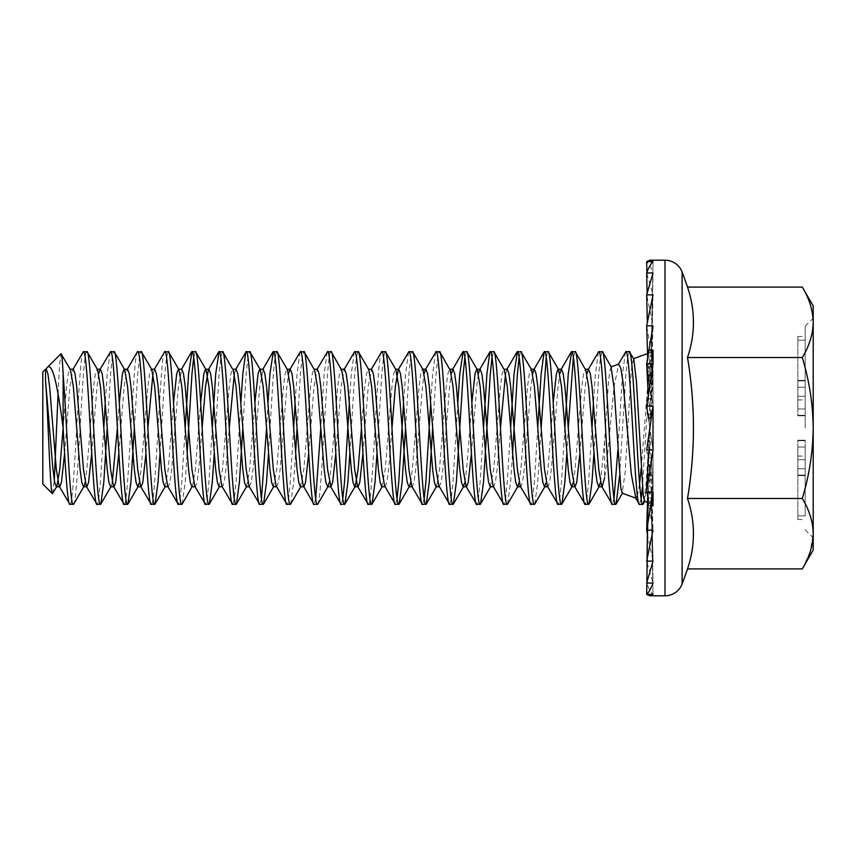 <?xml version="1.0" encoding="UTF-8"?>
<svg xmlns="http://www.w3.org/2000/svg" width="856" height="856" viewBox="0 0 856 856"><rect width="100%" height="100%" fill="white"/><g stroke="black" fill="none" stroke-linecap="round" stroke-linejoin="round"><path stroke-width="0.64" stroke-dasharray="4.28 3.21" d="M647.532 502.408L653.021 504.398L653.021 373.976L647.607 477.68L644.611 501.338M649.843 260.192L653.021 261.626L646.676 261.626C648.784 263.562 650.902 267.339 653.021 272.968L646.676 272.968L653.021 294.871L646.676 294.871L653.021 325.847L646.676 325.847L653.021 363.779L653.021 406.097L646.676 406.097L653.021 449.903L653.021 492.221L646.676 492.221L653.021 530.153L646.676 530.153L647.853 492.221M611.205 366.817L609.611 371.889L608.22 385.232L604.625 440.861L604.625 477.659C606.455 466.113 608.284 449.56 610.093 428L614.127 386.206L618.685 364.1M633.772 358.996L632.028 364.356L630.626 379.443L625.212 471.913L622.205 493.184M637.388 495.87L639.582 483.619M641.155 468.5L644.429 428C647.35 387.929 650.207 351.623 653.021 351.602L653.021 351.26M83.481 351.602C78.966 346.883 74.44 509.117 69.924 504.398M73.306 504.398C77.832 509.117 82.347 346.883 86.873 351.602M110.199 351.955L107.214 373.976L105.277 402.609M103.822 428L100.43 482.024L98.74 498.588L97.038 504.398M107.214 428L110.606 373.976L112.297 357.412L113.987 351.602M137.72 351.602C133.204 346.883 128.678 509.117 124.163 504.398M134.328 428L137.72 373.976L139.421 357.412L141.112 351.602M164.844 351.602C160.329 346.883 155.803 509.117 151.287 504.398M159.997 453.391L164.844 373.976L166.535 357.412L168.236 351.602M185.185 428L181.793 482.024L180.102 498.588L178.401 504.398M182.189 504.045L185.185 482.024L187.122 453.391M193.659 357.412L195.35 351.602M212.309 428L208.918 482.024L207.216 498.588L205.526 504.398M214.235 453.391L219.083 373.976L220.784 357.412L222.474 351.602M240.878 402.609L236.031 482.024L234.341 498.588L232.65 504.398M242.815 428L246.207 373.976L247.898 357.412L249.599 351.602M268.003 402.609L266.548 428M261.465 498.588L259.764 504.398M268.484 453.391L273.332 373.976L275.022 357.412L276.713 351.602M300.049 351.955L297.053 373.976L295.127 402.609M293.672 428L290.28 482.024L288.579 498.588L286.888 504.398M290.676 504.045L293.672 482.024L295.598 453.391M297.053 428L300.445 373.976L302.147 357.412L303.837 351.602M327.174 351.955L324.178 373.976L320.786 428M315.704 498.588L314.013 504.398M317.394 504.398C321.92 509.117 326.436 346.883 330.962 351.602M354.288 351.955L351.302 373.976L349.366 402.609M342.828 498.588L341.127 504.398M349.847 453.391L354.694 373.976L356.385 357.412L358.075 351.602M381.808 351.602C377.293 346.883 372.767 509.117 368.251 504.398M376.961 453.391L381.808 373.976L383.509 357.412L385.2 351.602M408.537 351.955L405.541 373.976L403.604 402.609M397.066 498.588L395.365 504.398M405.541 428L408.933 373.976L410.623 357.412L412.325 351.602M435.651 351.955L432.665 373.976L430.729 402.609M424.191 498.588L422.49 504.398M432.665 428L436.046 373.976L437.748 357.412L439.438 351.602M457.853 402.609L453.006 482.024L451.305 498.588L449.614 504.398M464.872 357.412L466.563 351.602M483.512 428L480.12 482.024L478.429 498.588L476.728 504.398M491.986 357.412L493.687 351.602M510.636 428L507.244 482.024L505.554 498.588L503.852 504.398M507.64 504.045L510.636 482.024L512.562 453.391M519.111 357.412L520.801 351.602M537.75 428L534.369 482.024L532.667 498.588L530.977 504.398M534.765 504.045L537.75 482.024L541.142 428M546.235 357.412L547.926 351.602M564.874 428L561.483 482.024L559.792 498.588L558.091 504.398M566.811 453.391L568.266 428M573.349 357.412L575.05 351.602M598.376 351.955L595.391 373.976L593.454 402.609M591.999 428L588.607 482.024L586.906 498.588L585.215 504.398M593.925 453.391L598.772 373.976L600.473 357.412L602.164 351.602M625.501 351.955L622.505 373.976L617.861 450.096M614.03 498.588L612.34 504.398M619.583 475.722L625.897 373.976L627.587 357.412L629.288 351.602M42.8 484.057L42.8 371.943M46.192 369.214L45.529 369.953L45.529 369.214M52.687 493.538L54.281 480.184M58.058 394.102L59.524 365.277L60.99 353.753M682.104 583.995L682.104 272.005M687.507 568.919A422.736 211.368 0 0 0 687.507 498.46A422.736 422.736 0 0 0 687.507 357.541A422.736 211.368 180 0 0 687.507 287.081M687.507 357.541L802.297 357.541C809.295 380.653 812.933 404.139 813.2 428L813.2 318.165L813.2 428C812.879 452.161 809.241 475.647 802.297 498.46C809.284 509.962 812.911 521.711 813.2 533.695L810.268 551.478M805.186 428L805.186 326.168L805.186 428M805.186 471.934L805.186 440.209L805.186 471.934M797.867 471.934L797.867 440.209L797.867 471.934M805.186 384.066L805.186 415.791L805.186 384.066M797.867 384.066L797.867 415.791L797.867 384.066M805.186 412.132L805.186 380.406L805.186 412.132M797.867 412.132L797.867 380.406L797.867 412.132M805.186 443.868L805.186 475.594L805.186 443.868M797.867 443.868L797.867 475.594L797.867 443.868M647.082 562.863L653.021 583.032L646.676 583.032C648.784 588.66 650.902 592.438 653.021 594.374L646.676 594.374L648.377 505.2L646.89 583.032M647.329 533.716L653.021 561.129L646.676 561.129L648.377 489.771L647.414 530.153M653.021 449.903L651.32 438.165L653.021 449.903L646.676 449.903L653.021 492.221L651.32 457.8L648.377 457.8L646.676 492.221M644.193 500.653L646.237 482.024L648.891 441.322L648.377 438.133L649.083 437.972L649.683 426.909L649.062 422.629L651.32 438.165L648.377 438.165L651.32 457.8L653.021 492.221L653.021 363.779L646.676 363.779L653.021 406.097L651.32 417.835L649.33 417.835L650.175 418.028L649.886 408.098L651.32 417.835L653.021 406.097M687.507 498.46L802.297 498.46M810.065 552.099L802.297 568.919M802.297 287.081C809.284 298.584 812.911 310.321 813.2 322.305C812.911 334.322 809.273 346.059 802.297 357.541M813.2 550.044L813.2 305.956M813.2 428L813.2 537.836L813.2 428M805.186 340.132L805.186 396.264L805.186 340.132L797.867 340.132L797.867 336.472L797.867 396.264L797.867 340.132L805.186 340.132M805.186 396.264L805.186 399.934L805.186 396.264L797.867 396.264L797.867 399.934L797.867 396.264L805.186 396.264M805.186 515.868L805.186 459.736L805.186 515.868L797.867 515.868L797.867 519.528L797.867 459.736L797.867 515.868L805.186 515.868M805.186 459.736L805.186 456.066L805.186 459.736L797.867 459.736L797.867 456.066L797.867 459.736L805.186 459.736M647.115 561.129L648.377 499.936L651.32 489.771L648.377 489.771L651.32 475.401L648.377 475.401L651.32 457.8L648.377 457.8L651.32 475.401L653.021 530.153L651.32 475.401L648.377 475.401L651.32 489.771L653.021 561.129L651.32 489.771L648.377 489.771L651.32 499.936L653.021 583.032L651.32 499.936L648.377 499.936L651.32 505.2L653.021 594.374L651.32 505.2L648.377 505.2L649.843 505.864L651.32 505.2L648.377 505.2L651.32 499.936L648.377 499.936L646.676 583.032M648.399 437.972L649.083 437.972M648.377 438.165L646.676 449.903L648.377 438.165L651.32 438.165L649.586 449.903M649.683 426.909L646.676 406.097M648.399 418.028L650.175 418.028M651.288 398.746L650.71 394.381L651.32 398.2L653.021 363.779L651.32 398.2L650.474 398.2L651.288 398.768L648.891 384.226L642.417 487.342M650.485 412.56L648.399 398.768L646.676 363.779M648.399 398.768L651.288 398.768M650.175 367.385L651.288 367.385L653.021 294.871L651.32 366.229L648.377 366.229L651.32 356.064L648.377 356.064L651.32 350.8L648.377 350.8L649.843 350.136L651.32 350.8L653.021 261.626L651.32 350.8L648.377 350.8L651.32 356.064L653.021 272.968L651.32 356.064L648.377 356.064L651.106 365.341L650.485 364.175L650.175 367.385L651.02 366.229L648.377 366.229L650.303 375.238L649.683 373.205L649.083 381.487L649.929 380.599L648.377 380.599L646.676 325.847M649.083 381.487L651.288 381.487L649.683 373.205M648.377 417.835L651.32 398.2L648.377 398.2L651.32 380.599L653.021 325.847L651.288 381.487M647.329 322.284L646.676 294.871M647.082 293.137L646.676 272.968M646.879 272.422L646.676 261.626M651.32 380.599L648.377 380.599L647.66 357.519M648.388 398.468L648.238 395.408M648.891 441.322L648.377 438.133M651.32 366.229L648.377 380.599L648.891 384.226M651.288 367.385L650.485 364.175M641.155 498.588L639.453 504.398M653.021 373.976L653.021 505.864L649.843 505.864M63.141 428L66.533 386.43L68.223 373.687L69.924 369.214L70.449 369.674M85.172 482.313L86.873 469.57L93.646 386.43L95.348 373.687L97.038 369.214M111.13 486.326L112.297 482.313M117.379 428L119.316 402.609M139.421 482.313L141.112 469.57L147.895 386.43L149.586 373.687L151.287 369.214M164.844 486.786L168.236 469.57L173.554 402.609M192.493 486.326L195.35 469.57L200.679 402.609M219.083 486.786L222.474 469.57L229.258 386.43L230.949 373.687L232.65 369.214M246.731 486.326L249.599 469.57L254.917 402.609M273.332 486.786L276.713 469.57L283.497 386.43L285.187 373.687L286.888 369.214M300.445 486.786L303.837 469.57L310.621 386.43L312.312 373.687L314.013 369.214M329.26 482.313L330.962 469.57L337.735 386.43L339.436 373.687L341.127 369.214M361.467 428L364.859 386.43L366.55 373.687L368.251 369.214M381.808 486.786L385.2 469.57L391.984 386.43L393.674 373.687L395.365 369.214M410.623 482.313L412.325 469.57L419.098 386.43L420.799 373.687L422.49 369.214M436.571 486.326L439.438 469.57L446.222 386.43L447.913 373.687L449.614 369.214M464.872 482.313L466.563 469.57L471.891 402.609M490.295 486.786L493.687 469.57L500.46 386.43L502.162 373.687L503.852 369.214M519.111 482.313L520.801 469.57L527.585 386.43L529.275 373.687L530.977 369.214L531.501 369.674M546.235 482.313L547.926 469.57L553.244 402.609M573.349 482.313L575.05 469.57L581.823 386.43L583.525 373.687L585.472 369.214M600.473 482.313L604.625 440.861M649.062 422.629L649.33 417.835M649.886 408.098L650.474 398.2M650.71 394.381L653.021 363.094M64.596 453.391L69.924 386.43L73.06 369.214M91.72 453.391L97.038 386.43L98.74 373.687M118.834 453.391L124.163 386.43L127.03 369.674M145.959 453.391L147.895 428M152.978 373.687L154.669 369.214M167.712 486.326L168.236 486.786L169.927 482.313L171.628 469.57L178.401 386.43L181.793 369.214M194.826 486.326L195.35 486.786L197.051 482.313L198.742 469.57L202.134 428M221.95 486.326L222.474 486.786L224.165 482.313L225.866 469.57L229.258 428M234.341 373.687L235.775 369.214M249.342 486.786L251.29 482.313L252.991 469.57L259.764 386.43L263.156 369.214M276.713 486.786L278.414 482.313L280.105 469.57L286.888 386.43L288.579 373.687M308.684 453.391L314.013 386.43L317.394 369.214M335.809 453.391L341.127 386.43L344.262 369.214M362.923 453.391L368.251 386.43L371.643 369.214M385.2 486.786L386.891 482.313L388.592 469.57L391.984 428M411.8 486.326L412.325 486.786L414.015 482.313L415.706 469.57L422.49 386.43L424.191 373.687M439.182 486.786L441.14 482.313L442.83 469.57L449.614 386.43L451.305 373.687M471.41 453.391L476.728 386.43L478.429 373.687M493.163 486.326L493.687 486.786L495.378 482.313L497.069 469.57L500.46 428M505.554 373.687L507.244 369.214M520.277 486.326L520.801 486.786L522.502 482.313L524.193 469.57L530.977 386.43L532.667 373.687M547.401 486.326L547.926 486.786L549.616 482.313L551.317 469.57L558.091 386.43L559.792 373.687M579.897 453.391L585.215 386.43L586.906 373.687M649.843 350.136L653.021 350.136L651.106 365.341M650.303 375.238L651.02 366.229M649.49 386.987L649.929 380.599M648.666 400.084L648.784 398.2M797.867 475.101L805.186 475.101L797.867 475.101M797.867 387.233L805.186 387.233L797.867 387.233M797.867 415.31L805.186 415.31L797.867 415.31M797.867 447.035L805.186 447.035L797.867 447.035M664.984 595.808L664.984 260.192M797.867 468.767L805.186 468.767L797.867 468.767M797.867 440.69L805.186 440.69L797.867 440.69M797.867 380.899L805.186 380.899L797.867 380.899M797.867 408.965L805.186 408.965L797.867 408.965M647.532 353.592L653.021 351.602M805.186 326.168L813.2 318.165M797.867 475.594L805.186 475.594L797.867 475.594M797.867 415.791L805.186 415.791L797.867 415.791M805.186 529.832L813.2 537.836M797.867 440.209L805.186 440.209L797.867 440.209M797.867 380.406L805.186 380.406L797.867 380.406M797.867 336.472L805.186 336.472M797.867 399.934L805.186 399.934M797.867 519.528L805.186 519.528M797.867 456.066L805.186 456.066M618.075 364.742L618.385 364.207"/><path stroke-width="1.28" d="M647.532 502.408L644.611 501.338L643.231 495.399L636.404 381.22L633.772 358.996L629.288 351.602C633.804 346.883 638.33 509.117 642.845 504.398L644.193 500.653M653.021 428L653.021 449.903L646.676 449.903L653.021 406.097L653.021 428M646.89 583.032L646.676 594.374L649.843 595.808L653.021 594.374L646.676 594.374C648.784 592.438 650.902 588.66 653.021 583.032L646.676 583.032L653.021 561.129L646.676 561.129L653.021 530.153L646.676 530.153L653.021 492.221L653.021 504.398M611.205 366.817L618.685 364.1L620.868 368.401L623.018 382.14L631.321 474.224L635.848 498.149L622.205 493.184L620.825 487.877L614.02 386.987L610.991 366.892M635.848 498.149L637.388 495.87M639.582 483.619L641.155 468.5M653.021 351.602L653.021 363.779L646.676 363.779L653.021 325.847L646.676 325.847L653.021 294.871L646.676 294.871L653.021 272.968L646.676 272.968C648.784 267.339 650.902 263.562 653.021 261.626L646.676 261.626L649.843 260.192L664.984 260.192A18.308 18.308 0 0 1 682.104 272.005L682.104 583.995A440.005 440.005 0 0 0 687.507 568.919L802.297 568.919C809.284 557.417 812.911 545.679 813.2 533.695C812.911 521.679 809.273 509.941 802.297 498.46C809.241 475.647 812.879 452.161 813.2 428C812.933 404.139 809.295 380.653 802.297 357.541C809.284 346.038 812.911 334.289 813.2 322.305C812.911 310.3 809.273 298.551 802.297 287.081L687.507 287.081A422.736 211.368 180 0 1 687.507 357.541A422.736 422.736 0 0 1 687.507 498.46A422.736 211.368 0 0 1 687.507 568.919M629.288 351.602L625.897 351.602C630.412 346.883 634.938 509.117 639.453 504.398L635.291 497.561M639.453 504.398L642.845 504.398M45.529 380.406C47.925 410.538 50.237 495.26 52.398 493.655L42.8 484.057L42.8 371.943L45.529 369.214L45.529 380.406L52.965 469.57L54.666 482.313L56.357 486.786L56.881 486.326L59.749 469.57L63.141 428C58.336 391.556 53.104 360.825 47.101 367.641L60.99 353.753C61.718 353.303 62.435 360.055 63.141 373.976L63.141 428C65.388 468.799 67.667 505.468 69.924 504.398L59.225 486.326L59.749 486.786L61.45 482.313L64.596 453.391M69.924 504.398L73.712 504.045L84.006 486.326L85.172 482.313M63.141 373.976C66.533 417.739 69.924 507.918 73.306 504.398M83.481 351.602C87.997 346.883 92.523 509.117 97.038 504.398L86.349 486.326L83.481 469.57L76.698 386.43L75.007 373.687L73.306 369.214L72.781 369.674L83.481 351.602L87.269 351.955L97.563 369.674L100.43 386.43L107.214 469.57L108.905 482.313L110.606 486.786L111.13 486.326L100.826 504.045L103.822 482.024L107.214 428M97.038 504.398L100.826 504.045M86.873 351.602C91.389 346.883 95.915 509.117 100.43 504.398M139.421 482.313L137.72 486.786L136.029 482.313L134.328 469.57L127.555 386.43L124.687 369.674L114.394 351.955L110.606 351.602C115.121 346.883 119.647 509.117 124.163 504.398L113.463 486.326L113.987 486.786L115.688 482.313L118.834 453.391M124.163 504.398L127.951 504.045L130.947 482.024L134.328 428M113.987 351.602C118.513 346.883 123.029 509.117 127.555 504.398M137.72 351.602C142.246 346.883 146.761 509.117 151.287 504.398L140.587 486.326L137.72 469.57L130.947 386.43L129.245 373.687L127.555 369.214L127.03 369.674L137.324 351.955L141.508 351.955L151.812 369.674L154.669 386.43L161.452 469.57L163.154 482.313L164.844 486.786L168.236 486.786M151.287 504.398L155.075 504.045L158.06 482.024L159.997 453.391M141.112 351.602C145.627 346.883 150.153 509.117 154.669 504.398M173.554 402.609L176.711 373.687L178.401 369.214L178.925 369.674L168.632 351.955L164.844 351.602C169.36 346.883 173.886 509.117 178.401 504.398L167.712 486.326L164.844 469.57L158.06 386.43L156.37 373.687L154.669 369.214L151.287 369.214L151.812 369.674M178.401 504.398L182.189 504.045L191.969 486.786L195.35 486.786M168.236 351.602C172.751 346.883 177.278 509.117 181.793 504.398M200.679 402.609L203.835 373.687L205.526 369.214L206.05 369.674L195.756 351.955L191.969 351.602C196.484 346.883 201.01 509.117 205.526 504.398L194.826 486.326L191.969 469.57L185.185 386.43L183.494 373.687L181.793 369.214L178.401 369.214M205.526 504.398L209.313 504.045L212.309 482.024L214.235 453.391M195.35 351.602C199.876 346.883 204.391 509.117 208.918 504.398M236.031 369.214L237.733 373.687L239.423 386.43L246.207 469.57L249.075 486.326L259.764 504.398C255.249 509.117 250.722 346.883 246.207 351.602L235.507 369.674L236.031 369.214L232.65 369.214L222.87 351.955L219.083 351.602C223.609 346.883 228.124 509.117 232.65 504.398L221.95 486.326L219.083 469.57L212.309 386.43L210.608 373.687L208.918 369.214L205.526 369.214M232.65 504.398L236.438 504.045L239.423 482.024L242.815 428M222.474 351.602C226.99 346.883 231.516 509.117 236.031 504.398M259.764 504.398L263.552 504.045L266.548 482.024L268.484 453.391M246.207 351.602L249.995 351.955L260.288 369.674L263.156 386.43L269.94 469.57L271.63 482.313L273.332 486.786L276.713 486.786L286.888 504.398C282.373 509.117 277.847 346.883 273.332 351.602L277.119 351.955L287.413 369.674L290.28 386.43L297.053 469.57L298.755 482.313L300.445 486.786L303.837 486.786L305.528 482.313L308.684 453.391M249.599 351.602C254.114 346.883 258.64 509.117 263.156 504.398M286.888 504.398L290.676 504.045L300.97 486.326M276.713 351.602C281.239 346.883 285.754 509.117 290.28 504.398M314.537 369.674L317.394 386.43L324.178 469.57L325.869 482.313L327.57 486.786L330.962 486.786L327.57 469.57L320.786 386.43L319.095 373.687L317.394 369.214L314.013 369.214L304.233 351.955L300.445 351.602C304.971 346.883 309.487 509.117 314.013 504.398L303.837 486.786M314.013 504.398L317.801 504.045L328.094 486.326L329.26 482.313M303.837 351.602C308.353 346.883 312.879 509.117 317.394 504.398M344.519 369.214L346.209 373.687L347.911 386.43L354.694 469.57L357.551 486.326L368.251 504.398C363.736 509.117 359.21 346.883 354.694 351.602L343.994 369.674L344.519 369.214L341.127 369.214L331.358 351.955L327.57 351.602C332.085 346.883 336.611 509.117 341.127 504.398L330.437 486.326M341.127 504.398L344.915 504.045L347.911 482.024L349.847 453.391M330.962 351.602C335.477 346.883 340.003 509.117 344.519 504.398M368.251 504.398L372.039 504.045L375.035 482.024L376.961 453.391M354.694 351.602L358.482 351.955L368.776 369.674L371.643 386.43L378.416 469.57L380.118 482.313L381.808 486.786L385.2 486.786L395.365 504.398C390.85 509.117 386.334 346.883 381.808 351.602L385.596 351.955L395.889 369.674L398.757 386.43L405.541 469.57L407.231 482.313L408.933 486.786L412.325 486.786M358.075 351.602C362.602 346.883 367.117 509.117 371.643 504.398M395.365 504.398L399.164 504.045L402.149 482.024L405.541 428M385.2 351.602C389.715 346.883 394.242 509.117 398.757 504.398M408.933 351.602C413.448 346.883 417.974 509.117 422.49 504.398L411.8 486.326L408.933 469.57L402.149 386.43L400.458 373.687L398.757 369.214L398.233 369.674L408.933 351.602L412.72 351.955L423.014 369.674L425.881 386.43L432.665 469.57L434.356 482.313L436.046 486.786L436.571 486.326L426.277 504.045L429.273 482.024L432.665 428M422.49 504.398L426.277 504.045M412.325 351.602C416.84 346.883 421.366 509.117 425.881 504.398M451.305 373.687L453.006 369.214L449.614 369.214L439.845 351.955L436.046 351.602C440.573 346.883 445.088 509.117 449.614 504.398L439.438 486.786L436.046 486.786M449.614 504.398L453.402 504.045L456.387 482.024L463.171 373.976L464.872 357.412M439.438 351.602C443.964 346.883 448.48 509.117 453.006 504.398M471.891 402.609L475.037 373.687L476.728 369.214L477.252 369.674L466.959 351.955L463.171 351.602C467.686 346.883 472.212 509.117 476.728 504.398L466.039 486.326L463.171 469.57L456.387 386.43L454.697 373.687L453.006 369.214M476.728 504.398L480.526 504.045L483.512 482.024L490.295 373.976L491.986 357.412M466.563 351.602C471.078 346.883 475.604 509.117 480.12 504.398M546.235 482.313L544.534 486.786L542.843 482.313L541.142 469.57L534.369 386.43L531.501 369.674L521.208 351.955L517.409 351.602C521.935 346.883 526.451 509.117 530.977 504.398L520.277 486.326L517.409 469.57L510.636 386.43L508.935 373.687L507.244 369.214L503.852 369.214L494.083 351.955L490.295 351.602C494.811 346.883 499.337 509.117 503.852 504.398L493.163 486.326L490.295 469.57L483.512 386.43L481.821 373.687L480.12 369.214L479.595 369.674L489.9 351.955L486.904 373.976L483.512 428M503.852 504.398L507.64 504.045L517.934 486.326L519.111 482.313M493.687 351.602C498.203 346.883 502.729 509.117 507.244 504.398M530.977 504.398L534.765 504.045L545.058 486.326M520.801 351.602C525.327 346.883 529.843 509.117 534.369 504.398M553.244 402.609L556.4 373.687L558.091 369.214L558.615 369.674L548.322 351.955L544.534 351.602C549.049 346.883 553.575 509.117 558.091 504.398L547.401 486.326L544.534 469.57L537.75 386.43L536.059 373.687L534.369 369.214L533.844 369.674L544.138 351.955L541.142 373.976L537.75 428M558.091 504.398L561.889 504.045L564.874 482.024L566.811 453.391M547.926 351.602C552.441 346.883 556.967 509.117 561.483 504.398M586.906 373.687L588.607 369.214L585.215 369.214L575.446 351.955L571.658 351.602C576.174 346.883 580.7 509.117 585.215 504.398L574.526 486.326L575.05 486.786L576.741 482.313L579.897 453.391M585.215 504.398L589.003 504.045L591.999 482.024L593.925 453.391M575.05 351.602C579.566 346.883 584.092 509.117 588.607 504.398M611.409 367.181L602.571 351.955L598.772 351.602C603.298 346.883 607.813 509.117 612.34 504.398L601.64 486.326L602.164 486.786L604.625 477.659M612.34 504.398L616.127 504.045L619.583 475.722M602.164 351.602C606.69 346.883 611.205 509.117 615.732 504.398M110.606 351.602L99.906 369.674L98.74 373.687M105.277 402.609L103.822 428M164.844 351.602L154.144 369.674M191.969 351.602L188.577 373.976L185.185 428M187.122 453.391L191.969 373.976L193.659 357.412M219.083 351.602L215.691 373.976L212.309 428M245.811 351.955L242.815 373.976L240.878 402.609M273.332 351.602L269.94 373.976L268.003 402.609M266.548 428L261.465 498.588M300.445 351.602L289.756 369.674L290.28 369.214L291.971 373.687L293.672 386.43L300.445 469.57L303.313 486.326M295.127 402.609L293.672 428M295.598 453.391L297.053 428M327.57 351.602L316.87 369.674M320.786 428L315.704 498.588M349.366 402.609L344.519 482.024L342.828 498.588M381.808 351.602L371.119 369.674M403.604 402.609L398.757 482.024L397.066 498.588M436.046 351.602L425.357 369.674L425.881 369.214L427.572 373.687L429.273 386.43L436.046 469.57L438.914 486.326M430.729 402.609L425.881 482.024L424.191 498.588M463.171 351.602L459.779 373.976L457.853 402.609M517.409 351.602L514.028 373.976L510.636 428M512.562 453.391L517.409 373.976L519.111 357.412M541.142 428L546.235 357.412M571.658 351.602L568.266 373.976L564.874 428M568.266 428L573.349 357.412M598.772 351.602L588.083 369.674M593.454 402.609L591.999 428M625.897 351.602L618.075 364.742M617.861 450.096L614.03 498.588M47.101 367.641L45.86 369.332M52.398 493.655L56.881 486.326M54.281 480.184L58.058 394.102M649.843 595.808L664.984 595.808A18.308 18.308 0 0 0 682.104 583.995M653.021 406.097L646.676 406.097L653.021 363.779L653.021 350.136M653.021 505.864L653.021 492.221L646.676 492.221L653.021 449.903M682.104 272.005A440.005 440.005 0 0 1 687.507 287.081M647.115 561.129L646.879 583.578M647.414 530.153L647.082 562.863M647.853 492.221L646.676 530.153L647.329 533.716M810.268 551.478L810.065 552.099M687.507 498.46L802.297 498.46M687.507 357.541L802.297 357.541M802.297 287.081L813.2 305.956L813.2 550.044L802.297 568.919M646.879 272.422L646.676 261.626M647.082 293.137L646.676 272.968M647.329 322.284L646.676 294.871M647.66 357.519L646.676 325.847M648.238 395.408L646.676 363.779M648.377 438.165L651.32 417.835L648.377 417.835L646.676 406.097M649.586 449.903L648.377 457.8L646.676 492.221M60.99 353.753L70.449 369.674L73.306 386.43L80.09 469.57L81.791 482.313L83.481 486.786L84.006 486.326M642.417 487.342L641.155 498.588M113.463 486.326L110.606 469.57L103.822 386.43L102.132 373.687L100.43 369.214L97.038 369.214L97.563 369.674M112.297 482.313L117.379 428M119.316 402.609L122.472 373.687L124.163 369.214L127.555 369.214M178.925 369.674L181.793 386.43L188.577 469.57L190.267 482.313L191.969 486.786M206.05 369.674L208.918 386.43L215.691 469.57L217.392 482.313L219.083 486.786L222.474 486.786M233.174 369.674L236.031 386.43L242.815 469.57L244.506 482.313L246.207 486.786L246.731 486.326L236.438 504.045M254.917 402.609L258.073 373.687L259.764 369.214L260.288 369.674M290.28 369.214L286.888 369.214L287.413 369.674M341.651 369.674L344.519 386.43L351.302 469.57L352.993 482.313L354.694 486.786L355.219 486.326L358.075 469.57L361.467 428M384.676 486.326L381.808 469.57L375.035 386.43L373.334 373.687L371.643 369.214L368.251 369.214L368.776 369.674M398.757 369.214L395.365 369.214L395.889 369.674M399.164 504.045L409.457 486.326L410.623 482.313M425.881 369.214L422.49 369.214L423.014 369.674M450.138 369.674L453.006 386.43L459.779 469.57L461.48 482.313L463.171 486.786L464.872 482.313M477.252 369.674L480.12 386.43L486.904 469.57L488.594 482.313L490.295 486.786L493.687 486.786M504.377 369.674L507.244 386.43L514.028 469.57L515.719 482.313L517.409 486.786L517.934 486.326M558.615 369.674L561.483 386.43L568.266 469.57L569.957 482.313L571.658 486.786L573.349 482.313M585.739 369.674L588.607 386.43L595.391 469.57L597.081 482.313L598.772 486.786L600.473 482.313M45.529 369.214L46.192 369.214L47.883 373.687L49.584 386.43L56.357 469.57L59.225 486.326M83.481 486.786L86.873 486.786L88.564 482.313L91.72 453.391M137.72 486.786L141.112 486.786L142.813 482.313L145.959 453.391M147.895 428L152.978 373.687M202.134 428L205.526 386.43L208.393 369.674L218.687 351.955M229.258 428L234.341 373.687M249.075 486.326L249.599 486.786L246.207 486.786M259.764 369.214L263.156 369.214L264.846 373.687L266.548 386.43L273.332 469.57L276.188 486.326M288.579 373.687L289.756 369.674M330.962 486.786L332.652 482.313L335.809 453.391M357.551 486.326L358.075 486.786L359.777 482.313L362.923 453.391M391.984 428L395.365 386.43L398.233 369.674M424.191 373.687L425.357 369.674M463.171 486.786L466.563 486.786L468.253 482.313L471.41 453.391M478.429 373.687L479.595 369.674M500.46 428L505.554 373.687M532.667 373.687L533.844 369.674M559.792 373.687L561.483 369.214L563.184 373.687L564.874 386.43L571.658 469.57L574.526 486.326M588.607 369.214L590.298 373.687L591.999 386.43L598.772 469.57L601.64 486.326M664.984 260.192L664.984 595.808M633.59 358.675L647.532 353.592M644.953 501.102L643.241 504.045M622.59 492.917L616.127 504.045M138.244 486.326L127.951 504.045M165.369 486.326L155.075 504.045M219.607 486.326L209.313 504.045M273.856 486.326L263.552 504.045M355.219 486.326L344.915 504.045M382.332 486.326L372.039 504.045M463.695 486.326L453.402 504.045M490.82 486.326L480.526 504.045M572.183 486.326L561.889 504.045M599.296 486.326L589.003 504.045M181.269 369.674L191.562 351.955M262.632 369.674L272.925 351.955M452.482 369.674L462.775 351.955M506.72 369.674L517.013 351.955M560.958 369.674L571.252 351.955M56.357 486.786L59.749 486.786M69.924 369.214L73.306 369.214M110.606 486.786L113.987 486.786M354.694 486.786L358.075 486.786M476.728 369.214L480.12 369.214M517.409 486.786L520.801 486.786M530.977 369.214L534.369 369.214M544.534 486.786L547.926 486.786M558.091 369.214L561.483 369.214M571.658 486.786L575.05 486.786M598.772 486.786L602.164 486.786"/></g></svg>
